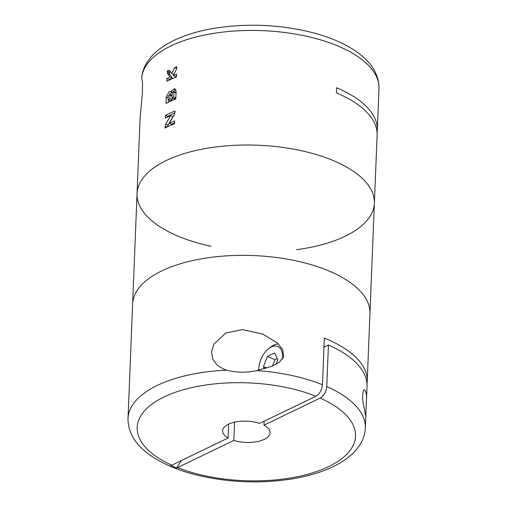 <?xml version="1.0" encoding="UTF-8"?>
<svg xmlns="http://www.w3.org/2000/svg" width="507" height="507" viewBox="0 0 507 507"><rect width="100%" height="100%" fill="white"/><g stroke="black" fill="none" stroke-linecap="round" stroke-linejoin="round"><path stroke-width="0.76" d="M323.979 347.137L328.435 344.988L326.762 386.575C326.172 391.911 323.979 395.745 320.183 398.071L263.97 425.215A23.753 10.641 2.3 0 1 270.073 432.737A23.753 10.641 2.3 0 1 264.242 439.354A23.753 10.641 2.3 0 1 233.816 440.425L177.532 467.6L176.556 467.967L170.827 465.546L171.803 465.179A109.259 48.945 2.3 0 1 164.325 396.823A109.259 48.945 2.3 0 1 315.886 396.259C319.695 393.926 321.888 390.092 322.465 384.756L324.341 338.08A118.758 53.203 2.3 0 1 367.22 381.384A118.758 53.203 2.3 0 1 366.979 383.926M233.816 440.425L234.551 422.166M315.886 396.259L259.673 423.402A23.753 10.641 2.3 0 0 235.419 421.982A23.753 10.641 2.3 0 0 222.611 430.83A23.753 10.641 2.3 0 0 228.087 438.004L228.644 424.118M263.97 425.215L264.128 421.247M256.776 370.573C246.598 372.854 236.585 372.721 226.718 370.173L223.448 369.007L216.99 365.002L212.75 359.133L211.571 351.864L213.732 344.297L225.856 333.01L242.333 329.613L262.848 334.088L277.215 342.916L282.602 349.285L283.711 356.833L279.091 362.48L272.36 366.124L256.776 370.573A118.758 53.203 2.3 0 1 322.465 384.756M366.105 392.748C366.485 394.769 366.58 397.913 366.384 402.184L365.769 416.291L363.557 404.998C361.637 397.222 363.075 387.868 364.78 390.086L366.105 392.748M326.762 386.575A118.758 53.203 2.3 0 1 365.344 428.06C365.059 434.024 363.253 439.62 359.919 444.854L355.819 450.317C351.345 455.368 345.666 459.83 338.796 463.709C325.938 470.895 310.17 476.003 291.481 479.026C259.14 483.932 227.18 482.512 195.601 474.767C177.875 470.23 163.102 463.956 151.276 455.951C135.661 445.235 127.91 432.763 128.018 418.529L132.619 303.953A118.758 53.203 2.3 0 1 253.418 255.56A118.758 53.203 2.3 0 1 369.945 313.484L374.381 203.155A118.758 53.203 -177.7 0 0 298.331 150.066A118.758 53.203 -177.7 0 0 166.226 160.548A118.758 53.203 -177.7 0 0 137.055 193.617A118.758 53.203 2.3 0 1 257.854 145.224A118.758 53.203 2.3 0 1 374.381 203.155A118.758 53.203 -177.7 0 1 296.443 249.698M328.435 344.988A118.758 53.203 2.3 0 1 367.017 386.473L366.384 402.184M228.087 438.004L171.803 465.179M277.278 358.519L274.971 359.634L267.385 356.427L274.585 352.948L277.842 359.697L276.042 364.375M267.385 356.427L263.444 366.65L264.483 368.811M282.418 359.292A18.17 10.451 -67.1 0 0 271.296 346.94A18.17 10.451 -67.1 0 0 268.913 348.41A18.17 10.451 -67.1 0 0 258.703 370.199M278.318 343.936A21.376 12.295 -67.1 0 0 273.824 345.096A21.376 12.295 -67.1 0 0 271.023 346.826L268.913 348.41M266.878 368.101L263.444 366.65M274.971 359.634L272.493 366.067M181.348 460.571A237.517 136.573 -67.1 0 0 176.556 467.967M141.694 78.332A118.758 53.203 -177.7 0 1 170.827 45.972A118.758 53.203 -177.7 0 1 302.939 35.49A118.758 53.203 -177.7 0 1 378.983 88.573C379.097 74.377 371.377 61.924 355.819 51.22C343.315 42.74 327.566 36.219 308.579 31.637C276.942 24.336 245.236 23.265 213.466 28.417C195.385 31.535 180.131 36.624 167.69 43.691C161.106 47.462 155.636 51.784 151.289 56.664L146.96 62.443C143.83 67.425 142.074 72.735 141.687 78.389L142.492 81.944L142.448 92.585L140.103 117.725L132.619 303.953A118.758 53.203 2.3 0 1 253.418 255.56A118.758 53.203 2.3 0 1 369.945 313.484L367.22 381.384M374.381 203.155L377.107 135.255A118.758 53.203 2.3 0 0 336.394 92.844L336.604 87.755A118.758 53.203 2.3 0 1 377.309 130.16A118.758 53.203 2.3 0 1 377.075 132.701M169.826 70.879L171.74 73.509L174.693 67.615A118.758 53.203 2.3 0 1 176.886 66.709L176.322 69.567L173.242 75.556A118.758 53.203 2.3 0 1 176.588 74.155L176.48 76.912A118.758 53.203 -177.7 0 0 169.458 80.005A118.758 53.203 -177.7 0 0 166.873 81.297L166.987 78.541A118.758 53.203 2.3 0 1 169.572 77.248A118.758 53.203 2.3 0 1 170.041 77.02L167.583 73.559L167.285 71.094A118.758 53.203 2.3 0 1 169.262 70.093L169.826 70.879M170.682 91.475L168.983 91.843L166.239 97.103L165.985 103.447A118.758 53.203 -177.7 0 1 168.571 102.154A118.758 53.203 -177.7 0 1 175.809 98.973L176.119 91.254L174.833 88.598L170.682 91.475L172.393 92.198M168.09 114.081A118.758 53.203 2.3 0 1 175.111 110.989L174.313 114.816L169.123 123.328A118.758 53.203 2.3 0 1 174.712 120.92L174.598 123.676A118.758 53.203 -177.7 0 0 167.583 126.769A118.758 53.203 -177.7 0 0 164.997 128.062L165.713 124.202L170.663 115.59A118.758 53.203 -177.7 0 0 167.982 116.838A118.758 53.203 -177.7 0 0 165.396 118.131L165.504 115.374A118.758 53.203 2.3 0 1 168.09 114.081M137.055 193.617A118.758 53.203 -177.7 0 0 211.007 246.263M174.636 122.764L171.436 124.31L169.123 123.328M175.029 112.839L167.785 116.337L165.504 115.374M167.785 116.337L167.76 116.946M167.399 126.858A3.086 1.774 -67.1 0 1 168.007 125.172L172.944 116.547L170.663 115.59M175.739 89.466A4.322 2.484 -67.1 0 0 173.533 91.412M172.298 92.426A4.474 2.573 -67.1 0 0 169.744 94.416M169.908 98.814A118.758 53.203 -177.7 0 0 168.077 99.689L170.396 100.671L172.222 99.79L169.908 98.814L170.054 95.227L169.655 94.403L168.216 96.108L168.077 99.689M172.101 95.43A1.388 0.799 -67.1 0 0 171.993 95.367L169.68 94.384M175.847 98.041L174.25 98.814L172 97.864A118.758 53.203 -177.7 0 1 173.717 97.122L175.847 98.022M176.049 93.06L173.92 92.154L173.546 91.418L172.203 92.895L172 97.864M176.056 92.819A1.236 0.71 -67.1 0 0 175.739 92.318L173.559 91.399M172.222 99.79L172.298 97.99M173.92 92.154L173.717 97.122M168.444 99.847L168.349 102.262M176.512 75.999L175.479 76.5L173.242 75.556M176.734 68.477L174.693 67.615M173.831 74.396L171.74 73.509M170.384 71.652L169.56 72.051L167.285 71.094M169.56 72.051L169.522 73.046A3.086 1.774 -67.1 0 0 169.87 74.523L172.367 78.002L170.041 77.02M172.367 78.002L169.262 79.504L166.987 78.541M169.262 79.504L169.237 80.112M320.183 398.071A109.259 48.945 2.3 0 1 328.986 466.446A109.259 48.945 2.3 0 1 177.532 467.6M128.018 418.529A118.758 53.203 2.3 0 1 226.718 370.173M168.007 125.172L165.713 124.202M166.765 127.168L165.06 126.446M168.147 97.908L166.239 97.103M172.069 96.083L170.054 95.227M169.522 73.046L167.247 72.089M169.87 74.523L167.583 73.559M365.344 428.06L365.839 415.753M263.291 334.278L262.848 334.088M378.983 88.573L377.309 130.16"/></g></svg>

